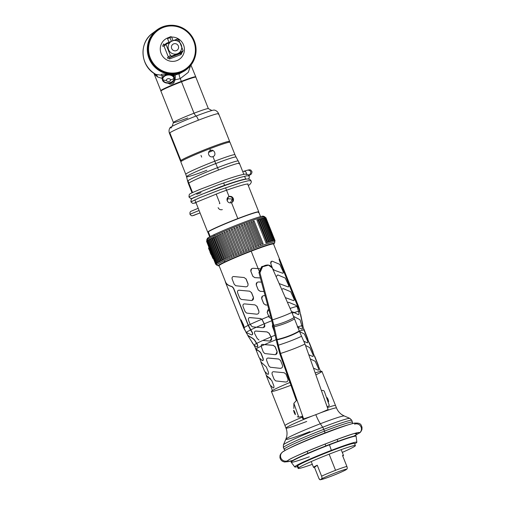 <?xml version="1.0" encoding="UTF-8"?>
<svg xmlns="http://www.w3.org/2000/svg" width="505" height="505" viewBox="0 0 505 505"><rect width="100%" height="100%" fill="white"/><g stroke="black" fill="none" stroke-linecap="round" stroke-linejoin="round"><path stroke-width="0.76" d="M219.486 265.194A28.753 1.622 -21.7 0 1 219.921 264.702L219.921 264.702A28.753 1.622 -21.7 0 1 248.1 252.102A28.753 1.622 -21.7 0 1 272.908 243.94M297.855 306.68A28.753 1.622 158.3 0 0 297.855 306.617A28.753 1.622 158.3 0 0 297.792 306.56A28.753 1.622 -21.7 0 1 297.855 306.617L279.208 259.759M209.701 236.858L207.896 232.325A27.358 1.54 -21.7 0 1 208.306 231.833L210.2 236.593L208.306 231.833A27.358 1.54 -21.7 0 1 235.324 219.757A27.358 1.54 -21.7 0 1 258.743 212.094L260.542 216.626M290.943 385.258A27.188 1.534 -21.7 0 1 271.406 391.432A27.188 1.534 -21.7 0 1 289.958 382.455A27.188 1.534 -21.7 0 0 271.406 391.438L285.009 425.633A27.188 1.534 -21.7 0 1 302.217 417.206A27.188 1.534 158.3 0 0 285.009 425.633L285.988 428.088A27.188 1.534 158.3 0 0 306.718 421.454M309.843 431.668A31.506 1.774 -21.7 0 1 285.836 439.243A31.506 1.774 -21.7 0 1 320.347 423.745A31.506 1.774 -21.7 0 1 344.284 415.981L342.03 414.769C339.512 413.09 337.668 410.83 336.507 407.983A27.188 1.534 158.3 0 0 320.265 412.92A27.188 1.534 158.3 0 1 336.507 407.983L335.528 405.528A27.188 1.534 158.3 0 0 327.41 407.573A27.188 1.534 -21.7 0 1 335.528 405.528L321.919 371.333A27.188 1.534 -21.7 0 0 315.183 372.917A27.188 1.534 -21.7 0 1 315.865 374.843M208.407 231.593A27.175 1.534 -21.7 0 1 234.528 219.883A27.175 1.534 -21.7 0 1 258.427 211.923L258.667 212.031A27.358 1.54 158.3 0 0 234.61 220.041A27.358 1.54 158.3 0 0 208.306 231.833L208.306 231.833A27.358 1.54 158.3 0 0 207.909 232.231L208.009 231.991A27.175 1.534 -21.7 0 1 208.407 231.593M258.333 212.592A27.358 1.54 158.3 0 0 258.667 212.031M303.783 341.304L307.476 342.838M302.741 326.003A26.285 1.483 158.3 0 0 302.836 325.807L303.978 330.011A25.894 1.458 -21.7 0 0 299.332 331.084A25.894 1.458 -21.7 0 1 303.978 330.011L320.725 371.813M303.802 329.273L304.054 330.276M302.836 325.807A26.285 1.483 158.3 0 0 301.857 325.769A26.468 1.49 158.3 0 0 297.679 326.905A26.468 1.49 158.3 0 1 301.857 325.763A26.285 1.483 158.3 0 1 302.836 325.807L300.5 314.508M302.053 329.153L297.268 327.019M300.614 315.417L300.538 314.76M291.543 311.692L294.074 312.563A28.854 1.629 158.3 0 0 292.187 313.169A28.854 1.629 -21.7 0 1 294.074 312.563L298.468 314.653M287.503 302.539L288.633 302.268L296.113 305.405L297.275 307.173L298.524 311.339A28.854 1.629 -21.7 0 1 299.844 311.339A28.854 1.629 158.3 0 0 298.524 311.339L298.745 312.286C299.086 314.066 298.865 314.817 298.076 314.539L294.264 312.519A29.037 1.635 -21.7 0 1 298.524 311.339A29.037 1.635 158.3 0 0 294.264 312.519L291.492 311.572M279.41 259.141C278.987 258.737 279.05 259.362 279.6 261.016L297.672 306.32A29.303 1.654 158.3 0 0 296.946 306.44A29.303 1.654 -21.7 0 1 297.672 306.32L299.844 311.339A28.854 1.629 158.3 0 1 299.68 311.617M251.717 334.815C252.835 334.72 253.005 333.874 252.229 332.277L248.372 325.296L233.575 288.115L232.161 286.594C228.651 285.653 226.467 284.157 225.609 282.093L219.088 265.699A29.303 1.654 -21.7 0 1 251.2 251.181L258.137 268.609L251.2 251.181A29.303 1.654 -21.7 0 1 273.54 244.029L279.467 258.92M253.882 345.066L253.99 345.243A26.285 1.483 158.3 0 1 253.983 345.161A26.285 1.483 158.3 0 0 253.99 345.243L256.142 349.327A25.894 1.458 -21.7 0 0 256.287 349.34A25.894 1.458 -21.7 0 1 256.142 349.327L256.25 349.548M262.524 360.608C263.339 360.658 263.503 359.819 263.017 358.077L261.066 353.172L259.778 351.606L256.073 349.056A25.894 1.458 -21.7 0 1 261.117 346.209A25.894 1.458 -21.7 0 0 256.073 349.056L255.644 348.362M275.698 354.579L277.131 351.6L275.181 346.695L273.274 345.325L264.595 344.599A25.894 1.458 -21.7 0 1 276.121 339.682A25.894 1.458 -21.7 0 0 264.595 344.599L262.095 344.397M269.5 341.001L262.846 340.471A26.468 1.49 158.3 0 1 270.958 336.968A26.468 1.49 158.3 0 0 262.846 340.471L269.5 341.001C271.286 340.717 271.942 339.713 271.469 337.99L269.02 333.237L266.924 331.924L255.877 331.078L267.025 331.892L255.978 331.046L267.025 331.892L269.121 333.205L271.046 336.911A26.285 1.483 158.3 0 1 275.137 335.225A26.285 1.483 158.3 0 0 271.046 336.911L271.57 337.959L270.238 340.907M248.492 336.273L247.936 335.453L252.967 338.451L254.57 339.903L256.729 343.368A26.285 1.483 158.3 0 1 262.808 340.471A26.285 1.483 158.3 0 0 256.729 343.368L257.38 344.479C258.03 346.133 257.916 346.96 257.058 346.941M245.916 332.17L246.225 332.675A28.854 1.629 -21.7 0 1 246.263 332.486A28.854 1.629 158.3 0 0 246.225 332.675L247.942 335.465M250.707 329.872A28.854 1.629 -21.7 0 1 256.332 327.24A28.854 1.629 158.3 0 0 250.707 329.872M263.515 327.619L264.708 324.709L264.248 323.819A28.854 1.629 -21.7 0 1 271.841 320.713A28.854 1.629 158.3 0 0 264.248 323.819L261.969 319.204A29.303 1.654 -21.7 0 1 268.774 316.408L269.121 317.304L271.305 318.699L269.152 317.279L267.208 312.368L268.805 309.376M274.329 331.551L272.41 326.23L272.694 324.153L272.378 326.249L274.36 331.684M254.779 333.83L257.247 338.577L254.779 333.83C254.129 332.107 254.501 331.192 255.877 331.078L255.366 331.11M248.372 325.296A29.303 1.654 -21.7 0 1 250.183 324.412A29.303 1.654 158.3 0 0 248.372 325.296M251.616 268.761L250.846 271.362L252.797 276.267L254.76 277.636L260.391 277.965M257.058 282.434L256.287 285.041L258.238 289.946L260.201 291.316L264.02 291.524L260.233 291.29L258.27 289.92L256.319 285.016C255.959 283.236 256.71 282.219 258.566 281.967L261.508 282.143M262.505 296.113L261.729 298.72L263.686 303.625L265.643 304.995L267.656 305.096L265.674 304.969L263.717 303.6L261.76 298.695C261.401 296.908 262.152 295.892 264.014 295.646L265.144 295.709M267.947 309.792L267.177 312.393L268.774 316.408A29.303 1.654 158.3 0 0 261.969 319.204L260.536 318.529L249.388 317.594M284.056 372.709L285.969 374.085L287.919 378.99C288.279 380.764 287.585 381.78 285.849 382.033L275.705 380.915L274.183 379.432L272.227 374.527C271.728 372.791 272.151 371.857 273.489 371.724L284.056 372.709M280.521 360.406L282.472 365.311C282.832 367.091 282.143 368.101 280.401 368.353L270.263 367.236L268.736 365.753L266.785 360.848C266.286 359.112 266.709 358.178 268.048 358.051L278.615 359.036L280.521 360.406M275.08 346.727L277.03 351.631C277.39 353.412 276.702 354.422 274.96 354.674L264.822 353.563L263.294 352.073L261.117 346.19A26.077 1.471 -21.7 0 1 264.494 344.625L273.173 345.357L275.08 346.727M268.142 358.02L278.716 359.005L268.142 358.02M264.607 324.74L262.322 319.936L264.607 324.74C265.157 326.464 264.538 327.455 262.77 327.713L256.37 327.246A29.037 1.635 -21.7 0 1 264.159 323.875L264.607 324.74M256.976 306.232L258.926 311.137L256.976 306.232M251.534 292.553L253.485 297.458L251.534 292.553M253.485 297.458L252.039 300.437L253.485 297.458M251.364 300.519L241.194 299.408L239.648 297.931L237.691 293.026C237.205 291.284 237.64 290.343 239.004 290.211L249.647 291.177L251.433 292.584L253.384 297.489C253.75 299.269 253.074 300.279 251.364 300.519L252.039 300.437M246.086 278.874L248.043 283.778L246.086 278.874M262.594 344.372C261.596 344.353 261.104 344.959 261.117 346.19A26.077 1.471 -21.7 0 1 264.494 344.625L262.594 344.372M258.97 340.004L257.247 338.577M256.37 327.246L252.159 326.741L250.177 324.399A29.492 1.66 -21.7 0 1 261.868 319.236L264.159 323.875A29.037 1.635 158.3 0 0 256.37 327.246M250.177 324.399L248.58 320.378C248.094 318.636 248.529 317.695 249.887 317.569L260.435 318.56L261.868 319.236A29.492 1.66 158.3 0 0 250.177 324.399M256.875 306.264L258.825 311.168C259.191 312.948 258.516 313.959 256.805 314.192L246.636 313.087L245.089 311.61L243.139 306.705C242.646 304.957 243.088 304.023 244.445 303.89L254.987 304.881L256.875 306.264M245.986 278.905L247.942 283.81C248.302 285.59 247.633 286.6 245.916 286.84L235.753 285.729L234.2 284.252L232.25 279.347C231.763 277.605 232.199 276.664 233.556 276.532L244.104 277.529L245.986 278.905M260.384 277.939L254.791 277.617L252.828 276.241L250.878 271.337C250.518 269.556 251.269 268.54 253.125 268.288L258.181 268.616L259.046 270.8L258.181 268.616L259.886 268.748M270.503 315.707A29.492 1.66 158.3 0 0 268.805 316.382A29.492 1.66 -21.7 0 1 270.503 315.707M266.507 375.613L270.623 378.864L266.507 375.613M251.881 342.03L252.847 343.722M271.734 380.505L273.685 385.41C274.177 387.146 274.013 387.985 273.199 387.935L269.979 384.867L266.268 375.543L271.734 380.505M266.331 366.92L268.281 371.825C268.767 373.561 268.609 374.407 267.795 374.35L264.576 371.282L260.864 361.959L266.331 366.92M261.129 362.476L260.864 361.959M260.889 353.241L262.84 358.146C263.326 359.888 263.168 360.728 262.354 360.671L259.128 357.603L255.833 349.308A26.077 1.471 -21.7 0 1 255.902 349.119L259.602 351.669L260.889 353.241M255.972 349.391A26.077 1.471 -21.7 0 1 255.833 349.308A26.077 1.471 -21.7 0 1 255.902 349.119L255.656 348.747M257.203 344.543L256.565 343.469A26.468 1.49 158.3 0 0 253.92 345.104L256.881 347.004C257.746 347.023 257.853 346.203 257.203 344.543M252.79 338.52L254.387 339.972L256.565 343.469A26.468 1.49 158.3 0 0 253.92 345.104L247.778 335.541L252.79 338.52M244.641 329.317L246.225 332.454A29.037 1.635 -21.7 0 1 250.537 329.973L252.045 332.347C252.822 333.944 252.651 334.79 251.534 334.884L246.225 332.454L243.738 328.143A29.492 1.66 -21.7 0 1 243.82 327.928A29.492 1.66 -21.7 0 1 244.174 327.612A29.492 1.66 -21.7 0 1 248.189 325.365L250.537 329.973A29.037 1.635 158.3 0 0 246.225 332.454L251.534 334.884M242.394 323.131L243.164 325.491A29.492 1.66 158.3 0 0 243.012 325.624L241.718 322.373A29.492 1.66 -21.7 0 1 241.87 322.24L242.394 323.131M225.148 280.932L225.432 282.15C226.291 284.208 228.475 285.716 231.978 286.663L233.392 288.185L248.189 325.365A29.492 1.66 158.3 0 0 244.174 327.612L243.625 325.151L241.112 319.918A29.492 1.66 158.3 0 0 240.759 320.233L243.82 327.928A29.492 1.66 158.3 0 0 243.738 328.143A29.492 1.66 158.3 0 0 244.42 328.231M226.953 284.239L226.814 283.879M304.319 333.944L299.534 331.583L304.319 333.944L307.406 340.623C308.006 342.283 307.892 342.983 307.072 342.731L303.72 341.172M281.708 289.39L283.191 288.589L290.665 291.726L293.79 298.392C294.377 300.065 294.245 300.772 293.386 300.525L293.809 300.633M293.74 300.671L285.363 297.628M271.444 261.319L270.724 263.888L271.507 261.287L272.309 261.23L279.783 264.368L282.907 271.04C283.494 272.706 283.356 273.42 282.497 273.173L274.474 270.276L272.675 268.793L270.869 263.818C270.459 262.076 270.939 261.211 272.309 261.23M310.228 358.872L315.202 361.296L318.295 367.981C318.895 369.641 318.781 370.342 317.954 370.083L313.498 368.145M305.487 345.445L309.761 347.623L312.854 354.302C313.453 355.962 313.34 356.663 312.513 356.404L308.751 354.699M297.458 326.975L301.655 329.039C302.445 329.298 302.602 328.572 302.135 326.874L300.039 319.753L293.512 316.37M296.927 306.409A29.492 1.66 158.3 0 0 290.104 308.429A29.492 1.66 -21.7 0 1 296.927 306.409M293.79 298.392C294.377 300.065 294.245 300.772 293.386 300.525M276.121 276.702L277.75 274.909L285.224 278.047L288.349 284.713C288.936 286.385 288.803 287.099 287.945 286.853L279.151 283.583M315.107 357.704L315.038 357.306L315.107 357.704M307.943 341.191L307.16 337.807L308.018 339.878L307.595 338.318L304.155 329.942A26.077 1.471 -21.7 0 1 304.294 330.024A26.077 1.471 -21.7 0 0 304.155 329.942L303.972 329.203M318.863 367.141L314.804 356.473M313.46 353.557L309.401 342.889M309.634 343.722L309.704 344.126M304.187 330.049L304.225 330.213A26.077 1.471 -21.7 0 1 304.225 330.213A26.077 1.471 -21.7 0 1 304.225 330.213L304.326 330.958M300.715 314.691L302.918 325.977A26.468 1.49 158.3 0 1 302.88 326.015A26.468 1.49 158.3 0 0 302.918 325.977L302.918 326.192M300.778 315.284L300.797 316.477M298.455 306.56A29.492 1.66 158.3 0 0 298.537 306.339A29.492 1.66 158.3 0 0 297.855 306.251L279.783 260.946C279.233 259.292 279.164 258.667 279.587 259.071L298.537 306.339A29.492 1.66 -21.7 0 0 297.855 306.251L299.61 309.571L298.537 306.339M299.856 311.389L299.61 309.571M243.991 327.859L243.025 325.776M241.731 322.531L240.929 320.17A29.303 1.654 -21.7 0 1 241.194 319.918M292.452 293.051L292.414 292.692M356.852 442.228L356.082 435.992A35.015 1.976 -21.7 0 0 329.38 444.533L329.481 444.804A34.978 1.97 -21.7 0 1 356.158 436.295A34.978 1.97 158.3 0 0 329.481 444.804A34.978 1.97 158.3 0 0 291.164 462.163L291.006 461.886A35.015 1.976 -21.7 0 1 329.38 444.533L331.356 450.353A33.431 1.887 158.3 0 1 356.852 442.228A33.431 1.887 158.3 0 1 354.687 443.844A33.431 1.887 158.3 0 0 331.356 450.353A33.431 1.887 158.3 0 0 301.34 463.003A33.431 1.887 158.3 0 0 297.42 466.633A33.431 1.887 158.3 0 1 294.737 466.948L291.164 462.163A34.978 1.97 -21.7 0 1 329.481 444.804L331.356 450.353A33.431 1.887 158.3 0 0 294.737 466.948M348.507 424.762A35.464 2.001 158.3 0 0 324.879 432.968A1.843 0.372 -111 0 0 324.45 431.131A36.859 2.077 -21.7 0 1 352.553 422.142A36.859 2.077 158.3 0 0 324.45 431.131L323.743 429.357A36.859 2.077 -21.7 0 1 351.846 420.362A36.859 2.077 158.3 0 0 323.743 429.357L324.45 431.131A36.859 2.077 158.3 0 0 284.056 449.399A36.859 2.077 -21.7 0 1 324.45 431.131A1.843 0.372 69 0 1 324.879 432.968A35.464 2.001 158.3 0 0 288.797 448.522M285.988 428.088A27.188 1.534 158.3 0 1 312.229 416A27.188 1.534 158.3 0 0 285.988 428.088C287.099 430.948 287.313 433.858 286.638 436.819L285.836 439.243A31.506 1.774 -21.7 0 1 320.347 423.745L322.682 427.236A35.855 2.02 158.3 0 0 283.4 444.873L283.349 447.626A36.859 2.077 -21.7 0 1 323.743 429.357A36.859 2.077 158.3 0 0 283.349 447.626L285.066 450.466M320.347 423.745A14.746 2.967 69 0 1 315.802 414.674A14.746 2.967 -111 0 0 320.347 423.745A31.506 1.774 -21.7 0 1 344.284 415.981L349.927 418.405A35.855 2.02 158.3 0 0 322.682 427.236L320.347 423.745M285.836 439.243L283.4 444.873A35.855 2.02 -21.7 0 1 322.682 427.236A3.428 0.688 69 0 1 323.743 429.357A3.428 0.688 -111 0 0 322.682 427.236A35.855 2.02 -21.7 0 1 349.927 418.405L351.846 420.362L352.553 423.613M291.164 462.163A34.978 1.97 158.3 0 0 309.312 456.791M320.77 479.453L321.306 479.056C322.051 478.62 322.152 477.654 321.603 476.158A16.128 0.909 -21.7 0 1 335.547 470.313L329.153 454.241L335.547 470.313A16.128 0.909 158.3 0 0 321.603 476.158C322.152 477.654 322.051 478.62 321.306 479.056A13.913 0.783 158.3 0 1 335.995 472.642A13.913 0.783 158.3 0 1 346.581 469.334C347.333 468.899 347.434 467.933 346.885 466.437A16.128 0.909 158.3 0 0 335.547 470.313A16.128 0.909 -21.7 0 1 346.885 466.437L342.529 455.497A16.128 0.909 -21.7 0 1 342.75 456.053A16.128 0.909 158.3 0 0 343.488 455.434A16.128 0.909 158.3 0 0 342.529 455.497L346.885 466.437C347.434 467.933 347.333 468.899 346.581 469.334L346.045 469.732A13.913 0.783 -21.7 0 1 331.356 476.146A13.913 0.783 -21.7 0 1 320.77 479.453L321.306 479.056A13.913 0.783 -21.7 0 1 335.995 472.642A13.913 0.783 -21.7 0 1 346.581 469.334L346.045 469.732A13.913 0.783 158.3 0 1 331.356 476.146A13.913 0.783 158.3 0 1 320.77 479.453C320.101 480.097 319.457 479.693 318.838 478.248L319.892 479.699M325.832 445.909L325.075 443.99L325.832 445.909M321.603 476.158L317.254 465.219A16.128 0.909 158.3 0 0 313.523 467.365A16.128 0.909 158.3 0 0 314.482 467.308L318.838 478.248L314.482 467.308L317.254 465.219L321.603 476.158M317.254 465.219A16.128 0.909 158.3 0 0 314.482 467.308L317.254 465.219M328.515 401.847L327.903 399.064L326.817 397.574A2.304 0.461 69 0 1 326.842 397.561A2.304 0.461 69 0 1 328.073 399.487A2.304 0.461 69 0 1 328.515 401.847M294.188 412.591L293.557 410.369C294.617 411.417 295.185 412.844 295.255 414.643L294.188 412.591M295.255 414.643A2.304 0.461 -111 0 0 294.813 412.276A2.304 0.461 -111 0 0 293.575 410.357A2.304 0.461 -111 0 0 293.557 410.369M302.748 418.702L303.625 418.91C312.728 416.006 320.883 412.869 328.092 409.505L327.12 406.746L328.092 409.505C320.883 412.869 312.728 416.006 303.625 418.91L302.748 418.702L301.933 416.391L302.748 418.702M302.653 416.158L303.625 418.91L302.653 416.158A4.646 0.625 160.6 0 1 298.739 417.111L297.262 416.751L298.739 417.111L293.878 403.331L296.927 399.935L302.653 416.158A4.646 0.625 160.6 0 1 298.739 417.111L293.878 403.331L296.927 399.935L302.653 416.158M296.271 400.351L279.656 353.254L280.534 353.468L296.927 399.935L280.534 353.468C289.636 350.565 297.792 347.427 305.001 344.056L321.395 390.529L305.001 344.056C297.792 347.427 289.636 350.565 280.534 353.468L279.656 353.254L277.441 344.991L278.331 345.205L280.534 353.468L278.331 345.205C287.01 342.459 294.756 339.48 301.561 336.273C294.756 339.48 287.01 342.459 278.331 345.205L277.075 339.871L278.331 345.205L277.441 344.991L275.976 339.038L279.656 353.254L296.271 400.351M324.412 391.59L329.273 405.37A4.646 0.625 160.6 0 1 327.12 406.746L321.395 390.529C323.061 390.245 324.065 390.599 324.412 391.59L329.273 405.37A4.646 0.625 160.6 0 1 329.285 405.395A4.646 0.625 160.6 0 1 327.12 406.746L321.395 390.529C322.985 390.258 323.976 390.567 324.374 391.47L329.285 405.395M293.841 408.45L293.878 403.331L293.841 408.45M305.001 344.056L301.561 336.273L305.001 344.056M299.408 331.28L301.561 336.273L299.408 331.28C293.089 334.992 285.641 337.851 277.075 339.871L275.976 339.038L272.782 324.557L273.868 325.378L277.075 339.871C285.641 337.851 293.089 334.992 299.408 331.28L299.282 330.964L299.408 331.28M294.011 317.626L299.282 330.964C292.976 334.663 285.546 337.523 276.999 339.53L275.976 339.038L271.557 319.659L272.782 324.557L273.868 325.378C281.556 323.528 288.273 320.946 294.011 317.626L291.858 312.412L294.011 317.626C288.273 320.946 281.556 323.528 273.868 325.378L274.183 326.767C281.941 324.892 288.727 322.285 294.535 318.939L294.011 317.626M268.136 265.062L261.805 266.558L258.926 272.492L259.942 272.738C259.248 265.92 269.487 261.994 272.296 267.991L268.534 265.144L262.575 266.785L259.942 272.738L272.454 319.873C279.713 317.576 286.183 315.088 291.858 312.412L272.296 267.991L291.858 312.412C286.183 315.088 279.713 317.576 272.454 319.873L273.868 325.378L272.454 319.873L271.557 319.659L258.926 272.492L259.942 272.738L272.454 319.873L271.557 319.659L258.926 272.492L261.64 266.697L267.789 264.961M276.999 339.53C285.546 337.523 292.976 334.663 299.282 330.964L294.535 318.939C288.727 322.285 281.941 324.892 274.183 326.767L276.999 339.53M287.383 460.85A5.069 4.955 -127 0 1 282.459 452.101A5.069 4.955 53 0 0 287.383 460.85L287.541 461.684L292.812 460.421L287.541 461.684L287.383 460.85A5.069 4.955 53 0 0 288.57 460.194A5.069 4.955 -127 0 1 288.57 460.194A5.069 4.955 -127 0 1 287.383 460.85C293.531 455.396 368.865 426.428 358.329 433.568C368.865 426.428 293.531 455.396 287.383 460.85M282.484 452.082A5.069 4.955 53 0 0 282.459 452.101C284.959 449.923 300.014 443.062 318.2 435.809C334.266 429.389 349.062 424.295 353.235 423.442C357.736 422.578 360.425 423.24 361.296 425.418L362.016 427.23L361.965 429.439C361.144 431.434 360.324 432.596 359.51 432.911A5.069 4.955 -127 0 1 358.329 433.568A5.069 4.955 53 0 0 360.791 426.46A5.069 4.955 53 0 0 354.586 424.162C365.128 417.023 289.794 445.997 283.646 451.445M353.771 436.162L358.329 433.568L353.771 436.162M354.687 433.53A5.069 4.955 53 0 0 358.329 433.568A5.069 4.955 -127 0 1 354.687 433.53M262.392 217.188A30.155 1.698 158.3 0 0 248.725 220.508A30.155 1.698 158.3 0 0 214.347 234.541A30.155 1.698 158.3 0 0 208.748 238.537M274.411 240.752L274.884 241.914A31.329 1.767 158.3 0 0 255.738 247.759A31.329 1.767 158.3 0 0 223.904 260.908L225.167 261.729A30.155 1.698 158.3 0 1 256.54 248.795A30.155 1.698 158.3 0 1 274.215 243.549A30.155 1.698 158.3 0 1 273.584 244.13A30.155 1.698 158.3 0 0 258.857 247.942A30.155 1.698 158.3 0 0 225.167 261.729A30.155 1.698 158.3 0 0 219.126 265.8A30.155 1.698 158.3 0 1 218.267 265.813A30.155 1.698 158.3 0 1 225.167 261.729L223.904 260.908A31.329 1.767 158.3 0 0 216.658 265.081L216.203 263.913M207.018 240.866L206.709 240.09A31.329 1.767 -21.7 0 1 213.956 235.917A31.329 1.767 -21.7 0 1 245.796 222.762A31.329 1.767 -21.7 0 1 264.936 216.916L265.245 217.699M218.267 265.813L216.74 265.157A31.329 1.767 -21.7 0 1 223.904 260.908A31.329 1.767 -21.7 0 1 256.508 247.475A31.329 1.767 -21.7 0 1 274.871 242.021L274.215 243.549M206.722 239.976L207.378 238.448A30.155 1.698 -21.7 0 1 214.347 234.541A30.155 1.698 -21.7 0 1 244.237 222.162A30.155 1.698 -21.7 0 1 263.326 216.184L264.854 216.841A31.329 1.767 158.3 0 0 245.02 223.052A31.329 1.767 158.3 0 0 213.956 235.917L214.347 234.541L213.956 235.917A31.329 1.767 158.3 0 0 206.722 239.976A31.329 1.767 158.3 0 0 208.268 240.039M263.541 218.097A31.329 1.767 158.3 0 0 263.635 218.04L264.399 217.75L273.521 240.658L272.744 240.929L263.629 218.021M263.736 217.977A31.329 1.767 158.3 0 0 264.854 216.841M274.556 241.1L274.871 240.942L274.537 241.043M274.505 240.961L275.042 240.708L274.474 240.898M274.436 240.822L274.991 240.563L274.335 240.696M265.245 217.863L265.87 217.655L274.991 240.563M264.923 217.825L265.598 217.598L274.72 240.506M264.38 217.882L265.106 217.63L274.228 240.538M273.091 240.79L273.521 240.658M272.22 240.986L271.778 241.163L262.663 218.248L263.484 217.958L272.599 240.866M271.147 241.264L270.611 241.478L261.495 218.564L262.36 218.255L271.482 241.163M269.878 241.624L269.253 241.876L260.138 218.962L261.047 218.633L270.162 241.541M209.348 246.213L208.862 246.453A31.96 1.799 -21.7 0 1 208.836 246.453L208.805 246.333M216.336 263.768L216.481 264.134M216.31 264.203L215.982 264.368L216.329 264.267M216.658 264.14L216.462 263.642M208.578 246.396L206.595 241.396M214.227 258.434L213.609 258.358L213.64 259.103A31.96 1.799 158.3 0 0 213.64 259.191A31.96 1.799 158.3 0 0 213.691 259.254L213.697 259.248M216.254 264.058L215.704 264.311L216.279 264.121M216.222 263.812L215.654 264.166L213.64 259.109L214.234 258.812M215.654 264.166L216.228 263.976M209.133 245.992L208.527 246.244L209.102 246.061M210.162 250.448L208.527 246.339A31.96 1.799 -21.7 0 1 208.527 246.244L206.753 241.144M216.879 263.206L216.216 263.616L213.243 256.104L213.609 258.358L214.17 257.84M209.638 246.453L208.9 246.522L209.323 246.118M208.887 246.497L206.709 241.024L207.359 240.727M210.989 248.403L210.067 248.125L213.243 256.104L213.703 255.221M216.216 263.616L216.664 263.402M208.527 246.244L210.067 248.125L207.1 240.708L207.801 240.386M216.822 263.212L207.707 240.304L208.458 239.97L217.573 262.878L216.822 263.212L217.219 263.017M217.642 262.733L208.527 239.825L209.323 239.471L218.444 262.379L217.996 262.556M218.671 262.171L209.55 239.263L210.396 238.89L219.517 261.805L218.974 262.019M211.058 238.549L211.664 238.246L220.786 261.154L220.155 261.407M212.435 237.868L213.123 237.533L222.238 260.441L221.531 260.725M213.987 237.123L214.758 236.757L223.873 259.671L223.084 259.98M215.711 236.315L216.55 235.93L225.666 258.838L224.807 259.179M217.586 235.456L218.495 235.052L227.616 257.96L226.688 258.326M219.606 234.56L220.578 234.131L229.693 257.039L228.708 257.43M221.752 233.619L222.774 233.177L231.896 256.085L230.861 256.496M225.078 232.193L234.194 255.101L233.127 255.555L223.961 232.653L225.078 232.193M227.465 231.189L236.58 254.103L235.482 254.564L226.328 231.656L227.465 231.189M229.92 230.173L239.035 253.087L237.905 253.554L228.771 230.64L229.92 230.173M232.42 229.156L241.535 252.064L240.386 252.532L231.258 229.617L232.42 229.156M234.951 228.134L244.066 251.048L242.905 251.509L233.79 228.601L234.951 228.134M237.489 227.13L246.61 250.038L245.443 250.499L236.327 227.591L237.489 227.124L246.61 250.038M240.02 226.139L249.142 249.041L247.98 249.502L238.865 226.593L240.026 226.133L249.142 249.041M242.526 225.18L251.654 248.075L250.499 248.523L241.384 225.615L242.533 225.161L251.654 248.075M244.975 224.245L254.122 247.134L252.98 247.576L243.858 224.668L244.975 224.245M247.362 223.355L256.483 246.27L255.397 246.667L246.282 223.759L247.362 223.355M258.775 245.392L257.739 245.802L248.624 222.894L249.666 222.516M208.862 246.453L209.562 246.932M268.42 242.072L267.713 242.35L258.598 219.441L259.551 219.094L268.666 242.002M260.971 244.597L259.993 244.988L250.871 222.08L251.869 221.727M257.695 219.732L256.887 219.997L257.878 219.631L266.993 242.545L266.009 242.905L256.887 219.997M263.048 243.864L262.127 244.231L253.011 221.323L253.952 220.994M209.297 248.277L208.634 248.536L208.609 247.898L209.285 247.62M213.072 257.765L212.977 258.314L213.072 257.765M212.251 255.694L211.791 255.883L211.797 254.709L211.791 255.883L211.462 255.031L212.87 258.421M210.314 250.152L209.714 250.732M209.379 248.485L208.634 248.536L209.619 250.77M211.74 252.052L212.049 254.608L211.368 254.88L211.071 252.311L211.74 252.052L211.071 252.311L209.682 250.638L210.364 250.373L211.74 252.052M211.027 254.021A32.699 1.843 158.3 0 0 210.894 254.286L209.891 251.755L210.894 254.286A32.699 1.843 158.3 0 1 211.027 254.021L211.368 254.88L211.071 252.311L209.682 250.638L210.017 251.49A32.699 1.843 158.3 0 0 209.891 251.755A32.699 1.843 -21.7 0 1 210.017 251.49M223.747 183.195L224.605 185.348M225.565 187.765L229.049 196.527C227.275 197.417 226.663 198.844 227.212 200.801C228.159 202.593 229.586 203.225 231.505 202.682L237.83 218.583A27.459 1.547 158.3 0 0 207.738 232.193A27.459 1.547 158.3 0 0 207.89 232.281M258.712 212.056A27.459 1.547 158.3 0 0 258.768 211.885A27.459 1.547 158.3 0 0 237.83 218.583L231.505 202.682C233.253 201.811 233.847 200.403 233.278 198.465C232.35 196.653 230.943 196.009 229.049 196.527L226.543 190.221M216.146 194.015L219.852 203.332M230.312 202.903L232.42 198.989L227.086 198.736M228.039 197.158A3.32 3.245 -127 0 1 232.818 198.812L233.278 198.465C232.35 196.653 230.943 196.009 229.049 196.527L228.285 196.956L227.212 200.801C228.159 202.593 229.586 203.225 231.505 202.682L232.262 202.265L233.278 198.465L232.818 198.812A3.32 3.245 -127 0 1 232.022 202.429M222.345 209.594C220.451 210.112 219.044 209.468 218.122 207.656M219.378 203.692L219.896 203.439M298.114 468.381L297.262 466.229A30.818 1.736 -21.7 0 1 297.716 465.673L298.575 467.826A30.818 1.736 158.3 0 0 298.114 468.381A30.818 1.736 158.3 0 0 312.311 464.329A30.818 1.736 -21.7 0 1 298.575 467.826A30.818 1.736 -21.7 0 1 331.886 453.111A30.818 1.736 -21.7 0 1 354.927 446.155A30.818 1.736 -21.7 0 1 342.283 452.404A30.818 1.736 158.3 0 0 354.927 446.155A30.818 1.736 158.3 0 0 355.381 445.593A30.818 1.736 158.3 0 0 329.007 454.229A30.818 1.736 158.3 0 0 298.575 467.826L297.716 465.673A30.818 1.736 -21.7 0 1 328.149 452.076A30.818 1.736 -21.7 0 1 354.523 443.44L355.381 445.593M206.867 170.254A26.645 1.502 -21.7 0 1 186.547 176.744L187.633 181.181A27.283 1.54 -21.7 0 1 188.037 180.702A27.283 1.54 158.3 0 0 187.633 181.181L188.416 183.637A27.459 1.547 -21.7 0 1 188.82 183.145L192.569 192.556L188.82 183.145A27.459 1.547 158.3 0 0 188.416 183.637L192.058 192.796M217.529 167.673A27.283 1.54 -21.7 0 1 238.328 161.007A27.283 1.54 158.3 0 0 217.529 167.673L215.755 163.551A26.645 1.502 -21.7 0 1 236.062 157.042L234.951 154.738A26.468 1.49 158.3 0 0 214.776 161.196A26.468 1.49 158.3 0 0 185.771 174.313L180.822 161.865A26.468 1.49 -21.7 0 1 209.821 148.748A26.468 1.49 -21.7 0 1 230.002 142.29L234.951 154.738A26.468 1.49 158.3 0 0 214.776 161.196A18.432 3.705 -111 0 0 215.755 163.551L217.529 167.673A27.283 1.54 158.3 0 0 188.037 180.702A18.432 18.022 53 0 0 188.82 183.145A18.432 18.022 -127 0 1 188.037 180.702A27.283 1.54 -21.7 0 1 217.529 167.673A18.432 3.705 69 0 1 218.507 170.034A18.432 3.705 -111 0 0 217.529 167.673M239.035 163.828A27.459 1.547 158.3 0 0 239.446 163.33A27.459 1.547 158.3 0 0 218.507 170.034A27.459 1.547 158.3 0 0 188.82 183.145A27.459 1.547 -21.7 0 1 218.507 170.034A27.459 1.547 -21.7 0 1 239.446 163.33L243.814 174.313M186.547 176.744A26.645 1.502 -21.7 0 1 215.755 163.551A18.432 3.705 69 0 1 214.776 161.196L212.952 156.613C216.898 155.332 214.303 148.792 210.503 150.458L209.821 148.748L210.503 150.458C206.476 151.797 209.076 158.336 212.952 156.613L214.776 161.196A26.468 1.49 158.3 0 0 185.771 174.313L186.547 176.744A26.645 1.502 -21.7 0 1 215.755 163.551A26.645 1.502 -21.7 0 1 236.062 157.042L239.446 163.33M213.047 150.578A26.468 1.49 -21.7 0 1 208.622 152.396M200.996 155.407L201.678 157.118M167.685 83.022L169.92 84.152C171.978 84.171 173.348 83.603 174.017 82.435L175.039 79.885C175.431 76.968 175.418 75.352 175.001 75.043L179.307 73.78L184.836 70.757L179.307 73.78L180.765 72.682A24.694 24.152 53 0 0 186.522 69.488A24.694 24.152 53 0 0 194.627 58.372A24.694 24.152 53 0 1 180.765 72.682L179.307 73.78L175.001 75.043L164.643 74.197C161.606 74.001 160.584 74.361 161.581 75.277L155.875 74.374A24.694 24.152 -127 0 1 152.472 33.298A24.694 24.152 53 0 0 155.875 74.374L155.199 74.084L155.875 74.374A4.608 3.977 -81.1 0 1 157.585 76.956L161.903 78.338M169.686 25.313A24.694 24.152 53 0 0 162.528 26.86A24.694 24.152 53 0 0 156.771 30.054A24.694 24.152 53 0 0 150.515 61.496A24.694 24.152 53 0 0 180.765 72.682A24.694 24.152 53 0 1 149.063 58.454A24.694 24.152 53 0 1 162.528 26.86A24.694 24.152 53 0 1 169.686 25.313M173.423 122.545L160.906 91.083A18.799 1.06 -21.7 0 1 181.503 81.766L194.027 113.227A18.799 1.06 158.3 0 0 173.423 122.545A18.799 1.06 158.3 0 0 187.759 117.955M172.148 126.326L173.423 122.488A18.799 1.06 -21.7 0 1 194.027 113.227L195.82 116.125L194.027 113.227L181.503 81.766A18.799 1.06 -21.7 0 1 195.839 77.183L208.357 108.638A18.799 1.06 158.3 0 0 194.027 113.227A18.799 1.06 -21.7 0 1 208.319 108.6L211.879 110.513M160.937 91.171A18.874 1.067 -21.7 0 1 160.836 91.064A18.874 1.067 -21.7 0 1 181.516 81.76L181.333 81.368A18.723 1.054 158.3 0 1 195.605 76.798A18.723 1.054 158.3 0 0 181.333 81.368L181.516 81.76A18.874 1.067 -21.7 0 1 195.877 77.12A18.874 1.067 -21.7 0 1 195.871 77.271M160.836 91.064L160.811 90.647A18.723 1.054 158.3 0 1 181.333 81.368L180.241 78.629L188.239 72.379L190.631 65.517L188.239 72.379L180.241 78.629L181.333 81.368A18.723 1.054 158.3 0 0 160.811 90.647L153.886 73.25M155.654 75.359L157.585 76.956L154.454 73.629L155.654 75.359A4.608 3.365 139.7 0 0 155.155 74.058A4.608 3.365 -40.3 0 1 155.654 75.359M162.231 78.439L157.585 76.956A4.608 3.977 98.9 0 0 155.875 74.374L161.581 75.277C160.584 74.361 161.606 74.001 164.643 74.197L175.001 75.043C175.418 75.352 175.431 76.968 175.039 79.885L180.241 78.629L175.039 79.885L174.269 79.683L175.039 79.885L174.017 82.435L172.849 81.797L172.42 82.397A6.615 4.614 -4.7 0 1 170.507 83.199L172.42 82.397A6.615 4.614 -4.7 0 1 170.507 83.199L168.481 83.155A6.085 4.242 -4.7 0 1 162.692 80.648A6.085 4.242 -4.7 0 1 164.453 75.832L165.432 74.898L164.453 75.832A6.085 4.242 175.3 0 0 162.313 79.411A6.085 4.242 175.3 0 0 168.481 83.155M172.849 81.797L174.017 82.435C173.348 83.603 171.978 84.171 169.92 84.152L169.573 83.173L172.42 82.397L173.379 81.103A6.085 4.242 175.3 0 0 174.433 78.414A6.085 4.242 175.3 0 0 173.587 76.514L173.164 75.832L174.01 74.898L173.164 75.832L173.076 75.466L169.516 74.961L165.432 74.898L169.604 74.778L173.076 75.466L173.587 76.514A6.085 4.242 -4.7 0 1 173.379 81.103L172.906 81.715M162.32 76.028C161.486 75.466 162.193 75.396 164.453 75.832C162.193 75.396 161.486 75.466 162.32 76.028L161.581 75.277M173.587 76.514L174.301 76.785L173.587 76.514M179.307 73.78C178.94 74.38 179.256 76.002 180.241 78.629C179.256 76.002 178.94 74.38 179.307 73.78M164.643 74.197A1.149 0.808 -85.2 0 1 165.173 75.239A1.149 0.808 94.8 0 0 164.643 74.197M175.001 75.043A1.149 1.13 -71.9 0 0 174.124 76.432A1.149 1.13 108.1 0 1 175.001 75.043M169.573 83.173L170.507 83.199M180.752 71.552A23.754 23.236 -127 0 1 150.263 57.867A23.754 23.236 -127 0 1 163.21 27.478A23.754 23.236 -127 0 1 193.705 41.164A23.754 23.236 -127 0 1 180.752 71.552L180.979 72.272A24.492 23.956 -127 0 1 149.543 58.163A24.492 23.956 -127 0 1 162.894 26.828L163.21 27.478A23.754 23.236 53 0 0 150.263 57.867A23.754 23.236 53 0 0 180.752 71.552A23.754 23.236 53 0 0 193.705 41.164A23.754 23.236 53 0 0 163.21 27.478L162.894 26.828A24.492 23.956 -127 0 1 194.33 40.937A24.492 23.956 -127 0 1 180.979 72.272L180.752 71.552M186.692 69.103L186.395 69.324A24.492 23.956 -127 0 1 180.689 72.493L180.979 72.272A24.492 23.956 53 0 0 186.692 69.103A24.492 23.956 53 0 0 192.891 37.919A24.492 23.956 53 0 0 162.894 26.828A24.492 23.956 53 0 0 157.188 29.997A24.492 23.956 53 0 0 150.982 61.181A24.492 23.956 53 0 0 180.979 72.272L180.689 72.493A24.492 23.956 -127 0 1 150.692 61.402A24.492 23.956 -127 0 1 156.891 30.218L157.188 29.997M218.236 114.193A26.468 1.49 158.3 0 0 218.627 113.713A26.468 1.49 158.3 0 0 198.452 120.171A5.896 1.187 -111 0 0 196.218 115.973A5.896 1.187 69 0 1 198.452 120.171A26.468 1.49 158.3 0 0 169.838 132.809A26.468 1.49 158.3 0 0 169.446 133.288C168.739 131.224 168.954 129.356 170.078 127.677A23.887 1.345 -21.7 0 1 196.218 115.973A23.887 1.345 158.3 0 0 174.989 124.905A23.887 1.345 158.3 0 0 171.706 127.67M196.218 115.973A23.887 1.345 -21.7 0 1 214.316 110.071C216.285 110.519 217.724 111.731 218.627 113.713L229.649 141.4A26.468 1.49 158.3 0 0 206.993 148.817A26.468 1.49 158.3 0 0 180.859 160.495A26.468 1.49 158.3 0 0 180.468 160.975A26.468 1.49 158.3 0 0 181.939 160.899M180.468 160.975L169.446 133.288A26.468 1.49 -21.7 0 1 169.838 132.809L180.859 160.495L169.838 132.809A26.468 1.49 -21.7 0 1 198.452 120.171A26.468 1.49 -21.7 0 1 218.627 113.713M209.663 150.938A26.468 1.49 158.3 0 0 211.298 150.263M228.525 142.366A26.468 1.49 158.3 0 0 229.251 141.88L229.03 141.324L229.251 141.88A26.468 1.49 158.3 0 0 229.649 141.4M182.084 52.255L181.118 54.521L169.56 58.965L169.705 57.614L180.512 53.461L181.118 54.521L180.512 53.461L182.532 51.933L180.5 53.473L169.705 57.614A9.122 8.92 -127 0 1 168.373 57.021L167.288 57.942L169.56 58.965L169.705 57.614L171.725 56.093L169.705 57.614A9.122 8.92 -127 0 1 168.373 57.021L170.393 55.493A9.122 8.92 53 0 0 171.725 56.093L182.532 51.933A9.122 8.92 53 0 0 183.1 50.607L181.08 52.135A9.122 8.92 -127 0 1 180.96 52.47A9.122 8.92 -127 0 0 181.08 52.135L183.1 50.607L178.738 39.642A9.122 8.92 53 0 0 177.406 39.043L175.513 40.469L177.406 39.043L166.593 43.203A9.122 8.92 53 0 0 166.031 44.528L164.005 46.05A9.122 8.92 -127 0 1 164.573 44.724L166.593 43.203L164.573 44.724L163.588 43.954L162.623 46.22L164.005 46.05A9.122 8.92 -127 0 1 164.573 44.724M177.135 40.848L178.738 39.642L177.135 40.848M177.482 53.7A6.912 6.761 -127 0 1 168.613 49.717A6.912 6.761 -127 0 1 172.382 40.88A6.912 6.761 -127 0 1 181.251 44.857A6.912 6.761 -127 0 1 177.482 53.7M171.656 37.086A12.259 11.987 -127 0 1 176.876 60.606A12.259 11.987 -127 0 1 161.152 53.555A12.259 11.987 -127 0 1 167.811 37.875M175.595 39.661L175.166 39.813M170.393 55.493L168.373 57.021L164.005 46.05L166.031 44.528L170.393 55.493M180.67 51.112L181.08 52.135M166.183 44.105L169.238 42.931M169.074 37.458L169.623 37.048L169.92 37.49L167.508 38.569L169.188 38.045M169.358 43.228L167.508 38.582L167.818 37.856L170.879 36.638L171.593 36.947L169.92 37.49L171.448 41.322L169.92 37.49L171.599 36.953L173.076 40.653M167.508 38.582L169.92 37.49L169.623 37.048M176.346 50.614A3.642 3.56 53 0 0 178.328 45.961A3.642 3.56 53 0 0 173.657 43.866A3.642 3.56 53 0 0 171.675 48.518A3.642 3.56 53 0 0 176.346 50.614M173.935 78.256A5.606 3.907 -4.7 0 1 171.908 81.797C169.806 82.997 167.628 83.173 165.362 82.34A5.606 3.907 -4.7 0 1 162.812 79.569A4.608 3.301 -8.9 0 0 166.423 80.339A2.064 1.439 175.3 0 0 168.695 81.52A2.064 1.439 175.3 0 0 170.52 79.853A4.608 3.301 -8.9 0 0 173.935 78.256A4.608 3.301 171.1 0 1 170.52 79.853A2.064 1.439 175.3 0 0 168.247 78.673A2.064 1.439 175.3 0 0 166.423 80.339A4.608 3.301 171.1 0 1 162.812 79.569A5.606 3.907 -4.7 0 1 167.767 75.049A5.606 3.907 -4.7 0 1 173.935 78.256M170.52 79.853A2.064 1.439 -4.7 0 1 168.695 81.52A2.064 1.439 -4.7 0 1 166.423 80.339A2.064 1.439 -4.7 0 1 168.247 78.673A2.064 1.439 -4.7 0 1 170.52 79.853M192.462 198.452L190.764 198.541L188.977 197.013L197.423 192.992L218.425 184.773L239.806 177.539L246.566 175.828L249.199 175.873L246.566 175.828L239.806 177.539L218.425 184.773L197.423 192.992L188.977 197.013L189.217 194.69C190.227 193.604 188.605 194.248 199.608 189.533L223.614 180.424C234.427 176.599 241.794 174.477 245.72 174.073L247.955 174.484L249.199 175.873L249.236 177.785L248.542 178.959M190.915 201.893L199.368 197.865L220.363 189.646L241.743 182.406L248.504 180.702L251.136 180.752L248.504 180.702L241.743 182.406L220.363 189.646L199.368 197.865L190.915 201.886L191.155 199.563C192.171 198.478 190.543 199.121 201.545 194.406L225.451 185.329C236.302 181.484 243.707 179.357 247.652 178.947L249.893 179.351L251.307 181.44L251.187 182.621L249.931 184.375L248.296 185.575M196.685 194.28L201.015 192.676M199.103 210.497L189.949 214.265L199.103 210.497M247.822 170.097C251.01 170.52 251.623 172.06 249.659 174.717C251.623 172.06 251.01 170.52 247.822 170.097L243.435 171.353C245.594 171.081 246.598 172.167 246.434 174.61C246.598 172.167 245.594 171.081 243.435 171.353M249.659 174.717A6.634 0.372 -21.7 0 1 248.984 175.45A6.634 0.372 158.3 0 0 249.659 174.717L248.643 175.008L249.659 174.717M227.111 284.372L226.979 284.044M256.875 349.94L257.001 350.255M300.5 314.501L299.844 311.339M259.766 358.702L261.457 362.95M265.207 372.381L266.495 375.619M270.617 385.965L272.429 390.529M255.397 348.286L255.833 349.308M243.738 328.143L225.432 282.15M318.44 365.582L314.729 356.259M313.037 351.998L309.325 342.674M307.595 338.318L303.909 329.001M302.754 324.488L300.671 314.432M320.145 479.75C321.969 479.889 338.123 473.892 345.761 469.928M337.883 441.345L337.106 439.407M343.488 455.434L341.449 450.308M307.911 453.269L307.141 451.331M311.478 462.233L313.523 467.365M328.275 400.042L327.903 399.064M267.726 264.948L268.578 265.15M282.459 452.101L280.635 454.045L280.016 455.542L279.947 457.751L280.698 459.632L282.263 461.191L284.46 461.999L288.607 461.602L292.711 460.484M353.879 436.137L359.51 432.911M356.277 433.075L356.707 433.082C351.821 432.646 287.358 458.83 288.57 460.194L288.563 460.2M213.842 257.998L213.394 256.881M209.67 247.526L209.291 246.573M213.691 259.254L215.704 264.311M213.621 258.396L215.824 263.932M219.896 261.539L210.774 238.631M221.31 260.845L212.188 237.931M222.901 260.081L213.785 237.173M224.662 259.267L215.54 236.353M226.575 258.396L217.453 235.488M228.626 257.487L219.505 234.579M230.798 256.54L221.682 233.632M233.076 255.562L223.961 232.653M235.444 254.564L226.328 231.656M237.887 253.548L228.771 230.64M240.38 252.532L231.258 229.617M242.905 251.509L233.79 228.601M254.122 247.134L245.001 224.226M256.521 246.238L247.406 223.324M258.85 245.38L249.729 222.471M211.847 254.69L213.64 259.191M261.072 244.578L251.957 221.67M263.181 243.833L254.066 220.925M212.529 255.612L211.854 255.89M194.854 199.816L195.599 201.697M195.839 202.303L207.738 232.193M258.768 211.885L247.646 183.934M245.632 178.877L244.685 176.491M186.522 69.488L184.836 70.757M155.212 74.102L155.123 74.039C140.333 65.991 138.761 42.792 152.472 33.298L156.771 30.054M190.953 65.107L195.877 77.12M162.004 75.491L162.313 79.411M174.433 78.414L174.301 76.823M192.859 197.973L220.073 186.97C230.545 183.163 238.448 180.639 243.782 179.395L246.131 179.035M194.797 202.846L220.186 192.512C231.397 188.39 239.894 185.644 245.689 184.275L248.069 183.908M190.915 201.886L192.689 203.414L196.054 202.833M200.068 212.927L192.197 215.831L191.243 215.616L189.949 214.259L189.994 212.321L190.65 211.443L198.219 208.281M193.453 215.515L200.056 212.902M248.99 175.462L251.433 173.96L252.045 171.902L250.884 170.141L249.779 169.768L248.062 170.015M249.634 174.73L248.656 175.02"/></g></svg>
